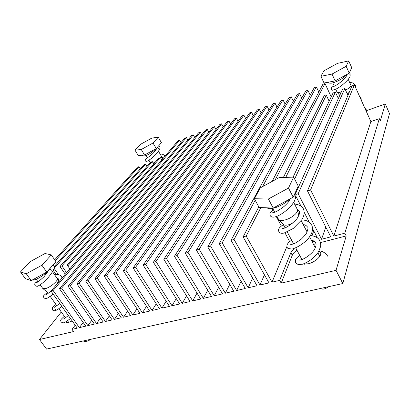 <?xml version="1.0" encoding="UTF-8"?>
<svg xmlns="http://www.w3.org/2000/svg" width="410" height="410" viewBox="0 0 410 410"><rect width="100%" height="100%" fill="white"/><g stroke="black" fill="none" stroke-linecap="round" stroke-linejoin="round"><path stroke-width="0.61" d="M65.825 321.824L65.836 321.84C66.317 322.47 67.343 322.603 68.906 322.239L72.17 320.958M301.406 258.546L300.699 259.991M303.082 264.03L308.253 263.784C315.29 262.226 322.419 255.512 320.446 252.422L318.872 251.089M310.595 189.938L333.863 236.047L344.846 233.172L379.306 118.669L370.865 121.585L354.409 84.896L310.595 189.938L307.464 190.896L352 85.813L354.409 84.896M333.863 236.047L370.865 121.585M295.533 193.71L342.447 89.436L344.82 88.534L298.167 193.735L321.542 239.276L325.796 227.063M321.542 239.276L330.757 236.862L307.464 190.896M311.979 235.694L313.768 230.886M312.154 241.736L314.193 241.198M296.937 250.161C294.57 251.832 293.022 253.539 292.284 255.271L281.193 283.125L279.671 280.378L272.02 282.183L286.974 246.338M288.496 242.694L289.26 240.86M279.671 280.378L290.864 252.632L293.627 249.029L293.488 248.767M272.02 282.183L246.169 236.032L243.115 236.893L268.986 282.9L259.976 285.022L264.45 274.833M259.976 285.022L234.048 239.45L231.061 240.296L257.008 285.724L248.183 287.805L252.652 278.098M248.183 287.805L222.184 242.797L219.258 243.622L245.277 288.491L236.637 290.531L241.085 281.265M236.637 290.531L210.571 246.077L207.706 246.887L233.782 291.202L225.315 293.201L229.743 284.34M225.315 293.201L199.198 249.285L196.39 250.079L222.522 293.862L214.225 295.82L218.627 287.333M214.225 295.82L188.057 252.427L185.31 253.206L211.488 296.466L203.355 298.383L207.726 290.249M203.355 298.383L177.146 255.507L174.45 256.27L200.669 299.018L192.695 300.899L197.031 293.088M192.695 300.899L166.45 258.525L163.81 259.269L190.061 301.519L182.24 303.364L186.545 295.856M182.24 303.364L155.969 261.483L153.381 262.215L179.662 303.974L171.99 305.783L176.254 298.557M171.99 305.783L145.699 264.383L143.162 265.096L169.458 306.383L161.935 308.156L166.152 301.196M161.935 308.156L135.628 267.223L133.137 267.925L159.449 308.745L152.069 310.488L156.246 303.774M152.069 310.488L125.747 270.011L123.307 270.697L149.629 311.062L142.388 312.774L146.519 306.29M142.388 312.774L116.061 272.747L113.667 273.419L139.994 313.337L132.881 315.013L136.971 308.756M132.881 315.013L106.559 275.428L104.212 276.089L130.534 315.567L123.553 317.217L127.597 311.159M123.553 317.217L97.237 278.057L94.93 278.708L121.247 317.76L114.395 319.375L118.393 313.517M114.395 319.375L88.083 280.64L85.823 281.281L112.13 319.908L105.401 321.496L109.352 315.828M105.401 321.496L79.104 283.177L76.885 283.802L103.176 322.024L96.57 323.582L100.47 318.088M96.57 323.582L70.284 285.662L68.106 286.277L94.387 324.1L87.894 325.632L91.748 320.302M87.894 325.632L61.628 288.107L59.486 288.712L85.746 326.135L79.366 327.641L83.174 322.47M75.163 325.181L72.027 329.373L77.259 328.138L51.024 291.1L53.126 290.505L79.366 327.641M61.29 311.974L39.473 339.516L46.55 349.089L342.827 283.541L389.5 113.637L385.292 103.971L366.673 110.587M379.306 118.669L380.285 120.878L385.292 103.971M342.827 283.541L336.031 270.333L346.219 235.929L344.846 233.172M281.193 283.125L336.031 270.333M39.473 339.516L73.585 331.562L72.027 329.373M181.035 142.644L179.647 140.2L177.971 140.85L51.024 291.1M187.847 140.087L186.422 137.555L184.72 138.221L59.486 288.712M194.74 137.499L193.279 134.88L191.557 135.556L68.106 286.277M201.73 134.885L200.229 132.174L198.486 132.855L76.885 283.802M208.808 132.235L207.27 129.427L205.502 130.119L85.823 281.281M215.978 129.56L214.399 126.649L212.605 127.346L94.93 278.708M223.245 126.854L221.625 123.83L219.806 124.537L104.212 276.089M230.615 124.117L228.944 120.976L227.104 121.693L113.667 273.419M238.082 121.35L236.36 118.085L234.499 118.813L123.307 270.697M245.651 118.551L243.878 115.154L241.987 115.892L133.137 267.925M253.324 115.722L251.499 112.181L249.582 112.929L143.162 265.096M261.108 112.868L259.217 109.173L257.28 109.926L153.381 262.215M268.996 109.977L267.048 106.118L265.08 106.887L163.81 259.269M277.001 107.061L274.982 103.028L272.988 103.802L174.45 256.27M285.119 104.119L283.028 99.886L281.009 100.675L185.31 253.206M293.355 101.142L291.187 96.709L289.137 97.508L196.39 250.079M301.714 98.144L299.459 93.48L297.383 94.29L207.706 246.887M310.196 95.12L307.854 90.21L305.742 91.03L219.258 243.622M318.801 92.071L316.361 86.889L314.224 87.725L231.061 240.296M331.208 96.878L324.997 83.527L322.824 84.373L272.102 181.425M54.694 259.843L137.294 167.3L138.939 166.68L55.283 260.698M140.281 168.91L138.939 166.68M54.202 266.597L143.91 164.794L145.576 164.159L54.212 268.186M54.171 268.396L58.538 274.674M146.949 166.46L145.576 164.159M55.939 274.3L53.305 270.518M59.957 266.52L150.608 162.247L152.294 161.607L61.92 265.921L59.957 266.52L65.282 274.223M61.92 265.921L66.584 272.681M153.699 163.985L152.294 161.607M67.819 265.793L67.194 264.886L157.804 159.198L160.351 157.568L67.809 265.895L69.828 268.842M67.194 264.886L67.809 265.895M161.781 160.013L160.351 157.568M53.126 290.505L179.647 140.2M61.628 288.107L186.422 137.555M70.284 285.662L193.279 134.88M79.104 283.177L200.229 132.174M88.083 280.64L207.27 129.427M97.237 278.057L214.399 126.649M106.559 275.428L221.625 123.83M116.061 272.747L228.944 120.976M125.747 270.011L236.36 118.085M135.628 267.223L243.878 115.154M145.699 264.383L251.499 112.181M155.969 261.483L259.217 109.173M166.45 258.525L267.048 106.118M177.146 255.507L274.982 103.028M188.057 252.427L283.028 99.886M199.198 249.285L291.187 96.709M210.571 246.077L299.459 93.48M222.184 242.797L307.854 90.21M234.048 239.45L255.204 200.239M262.549 186.632L316.361 86.889M243.115 236.893L258.802 206.876M246.169 236.032L260.868 207.593M275.289 179.688L324.997 83.527M285.79 177.335L326.314 95.187L324.489 95.115L283.407 177.386M329.143 101.224L326.314 95.187M289.655 241.592L284.976 232.834M281.332 226.023L276.289 216.577M272.845 210.135L271.968 208.5M294.626 179.037L335.385 92.117L333.048 93.003L293.063 177.166M338.353 98.549L335.385 92.117M298.167 193.735L295.779 194.463M347.941 95.386L344.82 88.534M317.401 237.933L312.558 228.539M309.299 222.215L304.24 212.4M301.032 206.184L295.907 196.241M346.219 235.929L320.471 242.607M315.997 243.765L313.542 244.401M49.923 291.966L47.176 292.094L42.871 288.579L40.144 284.786M52.5 271.753L57.297 278.656C58.44 280.527 50.42 287.348 45.536 288.599L42.871 288.579M46.725 272.091L55.96 261.677L51.281 254.907L41.902 265.224L46.725 272.091L31.191 280.594L25.307 278.605L20.5 271.922L30.114 261.698L45.054 253.498L51.281 254.907M41.902 265.224L26.301 273.772L31.191 280.594M26.301 273.772L20.5 271.922M158.434 151.157L161.73 156.81L160.838 158.398M155.257 162.165L153.145 163.042M156.251 148.553L161.438 142.7L158.265 137.232L153.012 143.013L156.251 148.553L144.535 155.016L138.252 155.585L135.008 150.162L140.461 144.366L151.833 138.078L158.265 137.232M153.012 143.013L141.26 149.506L144.535 155.016M141.26 149.506L135.008 150.162M348.233 79.309L350.981 85.439C350.929 86.659 349.12 88.232 345.558 90.159M341.34 91.901C339.008 92.593 337.573 92.655 337.035 92.091L335.693 89.206M349.248 73.154L351.729 67.665L348.715 60.911L346.168 66.292L349.248 73.154L335.16 80.898L324.033 83.004L320.917 76.316L323.885 70.858L337.481 63.371L348.715 60.911M346.168 66.292L332.028 74.072L335.16 80.898M332.028 74.072L320.917 76.316M292.233 223.388L288.835 224.711C286.067 225.444 284.212 225.336 283.259 224.398L278.774 219.652M293.714 202.407L297.491 209.797C298.444 212.503 291.633 218.197 285.355 219.883C282.029 220.775 279.805 220.667 278.687 219.56L276.919 216.357M293.217 197.184L298.229 186.089L293.662 177.151L288.496 188.062L293.217 197.184L273.204 208.044L259.161 207.532L254.39 198.737L260.304 187.857L279.343 177.484L293.662 177.151M288.496 188.062L268.381 198.999L273.204 208.044M268.381 198.999L254.39 198.737M52.137 272.24L52.003 270.615C51.009 269.498 50.081 269.226 49.221 269.795L49.077 270.021M50.081 268.309L49.851 268.986C45.987 273.311 41.907 276.524 37.602 278.615C33.261 280.502 33.097 280.056 32.17 280.061M159.008 148.799C158.291 147.897 157.558 147.733 156.815 148.302L156.692 148.487C155.534 150.808 153.442 153.181 150.409 155.605L146.565 158.45C145.222 159.172 144.822 159.941 145.36 160.746C145.719 161.458 146.452 161.56 147.549 161.053L147.892 160.889C150.701 159.28 157.799 153.442 159.085 150.009L159.008 148.799M157.665 146.954L157.435 147.523C152.089 152.561 147.815 155.349 144.617 155.892C142.967 155.99 142.126 155.769 142.085 155.236M334.186 85.936L332.341 86.899C331.762 86.899 331.423 87.709 331.311 89.339L332.607 90.236L335.78 89.165C340.418 87.279 350.791 78.469 350.114 75.368L350.007 74.425L348.71 73.451M273.393 209.746C268.273 213.933 270.298 213.815 270.216 215.639C270.831 216.588 271.763 217.09 273.014 217.136C275.684 217.264 281.68 215.071 290.403 206.891C293.135 203.288 294.611 201.033 294.836 200.131L295.492 198.086L295.328 196.703L293.98 195.493M292.284 255.271L290.864 252.632M58.302 281.475L57.297 278.656M47.119 292.048L48.088 293.406M50.21 296.394L56.836 305.706M58.937 308.668L65.436 317.801M67.527 320.743L68.639 322.301M36.203 279.251L38.007 281.783M90.513 339.362C88.273 341.263 85.803 341.812 83.087 341.007M162.396 159.162L161.73 156.81M146.098 155.431L147.523 157.835M148.943 160.228L150.332 162.565M351.308 87.443L350.981 85.439M346.424 75.302L346.568 75.614M339.772 95.381L337.035 92.091M332.782 82.887L334.324 86.233M301.201 220.677L307.069 231.963M309.622 236.867L315.321 247.824M317.878 252.739L319.769 256.373M298.731 215.604L297.516 209.92M283.151 224.285L285.078 227.904M287.251 231.978L293.611 243.919M295.774 247.978L301.97 259.612M304.128 263.656L304.42 264.214M272.665 208.388L274.71 212.216M328.866 286.631L325.284 288.717C323.444 288.968 323.7 289.532 319.805 288.635M49.221 269.795L49.513 269.401M50.071 268.509L50.266 268.104M37.535 281.127C34.266 283.643 34.855 283.853 34.701 284.074L34.983 285.56L36.915 286.334C37.459 286.467 38.827 285.744 41.026 284.156C45.325 281.04 49.056 277.032 52.219 272.132C54.448 268.401 54.945 266.182 53.715 265.48L53.141 264.86M64.355 316.279C59.476 320.666 60.706 320.077 61.064 321.973L62.725 322.829C63.463 322.516 63.073 324.131 70.438 318.508M55.955 304.471C52.987 306.987 51.778 308.202 52.321 308.12L52.511 310.027L53.72 310.8L55.288 310.698C56.805 310.103 58.999 308.668 61.859 306.393M47.422 292.473C41.994 296.789 43.706 295.697 43.819 297.891L45.7 298.695C46.007 299.121 48.488 297.583 53.141 294.088M62.125 277.965L61.49 276.673C60.511 274.987 58.117 274.208 54.315 274.346M55.821 309.242L55.606 309.55M47.135 297.276L46.873 297.609M57.098 283.91C59.968 278.026 58.087 280.071 58.307 278.8L56.913 278.067M38.294 285.124L37.966 285.483M49.128 269.918L44.172 276.571C40.093 280.348 37.459 282.413 36.27 282.757L36.664 282.618M63.13 319.144L62.827 319.205C63.555 319.17 65.39 317.945 68.332 315.531M54.463 307.157L54.13 307.239C54.017 307.731 55.888 306.449 59.732 303.395M45.638 294.985L45.279 295.092C46.069 294.954 48.052 293.539 51.24 290.844M159.07 150.039C160.028 148.63 160.233 147.498 159.685 146.652L158.716 145.77M148.333 160.628L148.974 160.279M162.227 159.485L162.719 157.44L161.776 156.974M165.143 156.031C163.58 154.432 161.929 153.806 160.187 154.15M350.104 75.425L350.027 73.313L349.515 72.56M366.76 112.432L366.437 109.931L364.772 107.999M359.329 95.868L360.99 97.764L361.292 100.24M349.648 82.451C353.522 82.866 352.6 83.076 354.045 83.727L355.46 85.423L355.747 87.878M351.795 86.295L351.068 85.977M346.763 74.963C346.906 75.481 345.989 76.895 344.01 79.207C342.411 80.919 337.338 84.793 334.698 86.049L332.751 86.971M349.294 92.188L347.285 93.946M328.051 82.246C328.097 82.902 329.179 83.215 331.295 83.194C335.072 82.461 341.925 79.837 347.526 74.102M295.492 198.081C296.061 195.642 296.015 194.068 295.364 193.346L295.133 192.946M299.746 255.435C295.61 258.459 295.794 259.443 295.507 259.919L295.595 262.815L298.126 264.542L302.38 264.245C304.978 263.415 308.156 261.688 311.907 259.064C315.556 255.681 317.806 253.154 318.652 251.484L320.466 246.948C320.922 245.395 320.697 243.34 319.795 240.783C318.508 237.928 315.408 236.165 310.488 235.483M291.628 240.198C286.359 243.694 286.621 246.051 287.302 247.404C286.81 248.132 288.409 248.68 292.094 249.044C296.871 247.701 301.919 244.647 307.249 239.87C309.832 236.555 311.39 234.054 311.918 232.362C312.758 229.528 312.676 227.078 311.672 225.013L308.971 221.979L307.049 220.939C305.583 220.508 306.731 220.462 301.75 219.842M283.351 224.659C277.278 228.739 278.564 230.015 278.846 231.681C279.394 232.285 279.974 233.505 282.618 233.269L284.084 233.059L293.196 228.498L301.745 219.842L303.215 217.054C304.389 214.23 304.445 211.519 303.385 208.921C302.339 206.317 299.392 204.682 294.544 204.016M299.105 260.155L300.468 260.037C304.85 259.064 312.394 253.395 314.506 249.429C316.807 244.324 315.91 244.79 316.048 244.078L315.644 242.781C315.505 241.767 314.06 240.87 311.308 240.106M290.695 244.596L293.606 243.919C294.913 243.489 297.537 241.838 301.473 238.974C304.533 235.878 306.27 233.808 306.68 232.767C308.074 229.118 308.34 227.212 307.485 227.043C306.506 225.608 305.076 224.767 303.2 224.526M282.095 228.729L284.607 228.098C289.906 225.997 297.101 219.217 297.491 217.818C299.546 214.368 300.105 212.088 299.167 210.986L297.291 209.3M290.275 198.778C288.871 201.197 289.019 201.961 284.109 206.409C278.344 210.776 274.562 212.821 272.773 212.539L273.296 212.544M327.759 256.245C325.75 253.037 322.834 251.238 319 250.848M266.623 207.803C268.509 208.377 268.335 209.3 274.326 208.003C281.296 205.835 286.662 202.12 289.506 199.198"/></g></svg>
